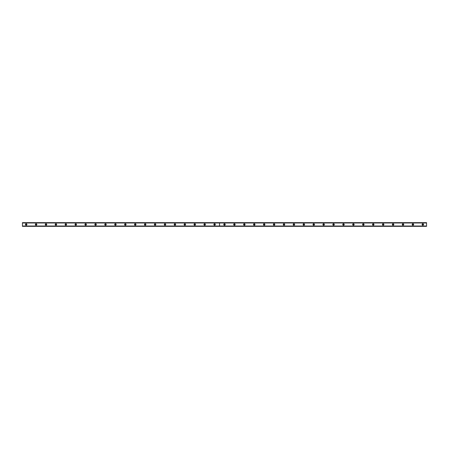<?xml version="1.0" encoding="UTF-8"?>
<svg xmlns="http://www.w3.org/2000/svg" width="449" height="449" viewBox="0 0 449 449"><rect width="100%" height="100%" fill="white"/><g stroke="black" fill="none" stroke-linecap="round" stroke-linejoin="round"><path stroke-width="0.67" d="M26.171 224.932A0.432 0.432 0 0 1 25.733 224.5A0.432 0.432 0 0 1 26.171 224.068A0.432 0.432 0 0 1 26.603 224.5A0.432 0.432 0 0 1 26.171 224.932M422.829 224.932A0.432 0.432 0 0 1 422.397 224.5A0.432 0.432 0 0 1 422.829 224.068A0.432 0.432 0 0 1 423.267 224.5A0.432 0.432 0 0 1 422.829 224.932M412.917 224.932A0.432 0.432 0 0 1 412.479 224.5A0.432 0.432 0 0 1 412.917 224.068A0.432 0.432 0 0 1 413.349 224.5A0.432 0.432 0 0 1 412.917 224.932M403 224.932A0.432 0.432 0 0 1 402.562 224.5A0.432 0.432 0 0 1 403 224.068A0.432 0.432 0 0 1 403.432 224.5A0.432 0.432 0 0 1 403 224.932M393.083 224.932A0.432 0.432 0 0 1 392.651 224.5A0.432 0.432 0 0 1 393.083 224.068A0.432 0.432 0 0 1 393.515 224.5A0.432 0.432 0 0 1 393.083 224.932M383.165 224.932A0.432 0.432 0 0 1 382.733 224.5A0.432 0.432 0 0 1 383.165 224.068A0.432 0.432 0 0 1 383.598 224.5A0.432 0.432 0 0 1 383.165 224.932M373.248 224.932A0.432 0.432 0 0 1 372.816 224.5A0.432 0.432 0 0 1 373.248 224.068A0.432 0.432 0 0 1 373.68 224.5A0.432 0.432 0 0 1 373.248 224.932M363.331 224.932A0.432 0.432 0 0 1 362.899 224.5A0.432 0.432 0 0 1 363.331 224.068A0.432 0.432 0 0 1 363.763 224.5A0.432 0.432 0 0 1 363.331 224.932M353.414 224.932A0.432 0.432 0 0 1 352.981 224.5A0.432 0.432 0 0 1 353.414 224.068A0.432 0.432 0 0 1 353.851 224.5A0.432 0.432 0 0 1 353.414 224.932M343.496 224.932A0.432 0.432 0 0 1 343.064 224.5A0.432 0.432 0 0 1 343.496 224.068A0.432 0.432 0 0 1 343.934 224.5A0.432 0.432 0 0 1 343.496 224.932M333.585 224.932A0.432 0.432 0 0 1 333.147 224.5A0.432 0.432 0 0 1 333.585 224.068A0.432 0.432 0 0 1 334.017 224.5A0.432 0.432 0 0 1 333.585 224.932M323.667 224.932A0.432 0.432 0 0 1 323.229 224.5A0.432 0.432 0 0 1 323.667 224.068A0.432 0.432 0 0 1 324.099 224.5A0.432 0.432 0 0 1 323.667 224.932M313.75 224.932A0.432 0.432 0 0 1 313.318 224.5A0.432 0.432 0 0 1 313.75 224.068A0.432 0.432 0 0 1 314.182 224.5A0.432 0.432 0 0 1 313.75 224.932M303.833 224.932A0.432 0.432 0 0 1 303.401 224.5A0.432 0.432 0 0 1 303.833 224.068A0.432 0.432 0 0 1 304.265 224.5A0.432 0.432 0 0 1 303.833 224.932M293.915 224.932A0.432 0.432 0 0 1 293.483 224.5A0.432 0.432 0 0 1 293.915 224.068A0.432 0.432 0 0 1 294.348 224.5A0.432 0.432 0 0 1 293.915 224.932M283.998 224.932A0.432 0.432 0 0 1 283.566 224.5A0.432 0.432 0 0 1 283.998 224.068A0.432 0.432 0 0 1 284.436 224.5A0.432 0.432 0 0 1 283.998 224.932M274.081 224.932A0.432 0.432 0 0 1 273.649 224.5A0.432 0.432 0 0 1 274.081 224.068A0.432 0.432 0 0 1 274.519 224.5A0.432 0.432 0 0 1 274.081 224.932M264.164 224.932A0.432 0.432 0 0 1 263.731 224.5A0.432 0.432 0 0 1 264.164 224.068A0.432 0.432 0 0 1 264.601 224.5A0.432 0.432 0 0 1 264.164 224.932M254.252 224.932A0.432 0.432 0 0 1 253.814 224.5A0.432 0.432 0 0 1 254.252 224.068A0.432 0.432 0 0 1 254.684 224.5A0.432 0.432 0 0 1 254.252 224.932M244.335 224.932A0.432 0.432 0 0 1 243.897 224.5A0.432 0.432 0 0 1 244.335 224.068A0.432 0.432 0 0 1 244.767 224.5A0.432 0.432 0 0 1 244.335 224.932M234.417 224.932A0.432 0.432 0 0 1 233.985 224.5A0.432 0.432 0 0 1 234.417 224.068A0.432 0.432 0 0 1 234.849 224.5A0.432 0.432 0 0 1 234.417 224.932M224.5 224.932A0.432 0.432 0 0 1 224.068 224.5A0.432 0.432 0 0 1 224.5 224.068A0.432 0.432 0 0 1 224.932 224.5A0.432 0.432 0 0 1 224.5 224.932M214.583 224.932A0.432 0.432 0 0 1 214.151 224.5A0.432 0.432 0 0 1 214.583 224.068A0.432 0.432 0 0 1 215.015 224.5A0.432 0.432 0 0 1 214.583 224.932M204.665 224.932A0.432 0.432 0 0 1 204.233 224.5A0.432 0.432 0 0 1 204.665 224.068A0.432 0.432 0 0 1 205.103 224.5A0.432 0.432 0 0 1 204.665 224.932M194.748 224.932A0.432 0.432 0 0 1 194.316 224.5A0.432 0.432 0 0 1 194.748 224.068A0.432 0.432 0 0 1 195.186 224.5A0.432 0.432 0 0 1 194.748 224.932M184.836 224.932A0.432 0.432 0 0 1 184.399 224.5A0.432 0.432 0 0 1 184.836 224.068A0.432 0.432 0 0 1 185.269 224.5A0.432 0.432 0 0 1 184.836 224.932M174.919 224.932A0.432 0.432 0 0 1 174.481 224.5A0.432 0.432 0 0 1 174.919 224.068A0.432 0.432 0 0 1 175.351 224.5A0.432 0.432 0 0 1 174.919 224.932M165.002 224.932A0.432 0.432 0 0 1 164.564 224.5A0.432 0.432 0 0 1 165.002 224.068A0.432 0.432 0 0 1 165.434 224.5A0.432 0.432 0 0 1 165.002 224.932M155.085 224.932A0.432 0.432 0 0 1 154.652 224.5A0.432 0.432 0 0 1 155.085 224.068A0.432 0.432 0 0 1 155.517 224.5A0.432 0.432 0 0 1 155.085 224.932M145.167 224.932A0.432 0.432 0 0 1 144.735 224.5A0.432 0.432 0 0 1 145.167 224.068A0.432 0.432 0 0 1 145.599 224.5A0.432 0.432 0 0 1 145.167 224.932M135.25 224.932A0.432 0.432 0 0 1 134.818 224.5A0.432 0.432 0 0 1 135.25 224.068A0.432 0.432 0 0 1 135.682 224.5A0.432 0.432 0 0 1 135.25 224.932M125.333 224.932A0.432 0.432 0 0 1 124.901 224.5A0.432 0.432 0 0 1 125.333 224.068A0.432 0.432 0 0 1 125.771 224.5A0.432 0.432 0 0 1 125.333 224.932M115.415 224.932A0.432 0.432 0 0 1 114.983 224.5A0.432 0.432 0 0 1 115.415 224.068A0.432 0.432 0 0 1 115.853 224.5A0.432 0.432 0 0 1 115.415 224.932M105.504 224.932A0.432 0.432 0 0 1 105.066 224.5A0.432 0.432 0 0 1 105.504 224.068A0.432 0.432 0 0 1 105.936 224.5A0.432 0.432 0 0 1 105.504 224.932M95.586 224.932A0.432 0.432 0 0 1 95.149 224.5A0.432 0.432 0 0 1 95.586 224.068A0.432 0.432 0 0 1 96.019 224.5A0.432 0.432 0 0 1 95.586 224.932M85.669 224.932A0.432 0.432 0 0 1 85.237 224.5A0.432 0.432 0 0 1 85.669 224.068A0.432 0.432 0 0 1 86.101 224.5A0.432 0.432 0 0 1 85.669 224.932M75.752 224.932A0.432 0.432 0 0 1 75.32 224.5A0.432 0.432 0 0 1 75.752 224.068A0.432 0.432 0 0 1 76.184 224.5A0.432 0.432 0 0 1 75.752 224.932M65.835 224.932A0.432 0.432 0 0 1 65.402 224.5A0.432 0.432 0 0 1 65.835 224.068A0.432 0.432 0 0 1 66.267 224.5A0.432 0.432 0 0 1 65.835 224.932M55.917 224.932A0.432 0.432 0 0 1 55.485 224.5A0.432 0.432 0 0 1 55.917 224.068A0.432 0.432 0 0 1 56.35 224.5A0.432 0.432 0 0 1 55.917 224.932M46 224.932A0.432 0.432 0 0 1 45.568 224.5A0.432 0.432 0 0 1 46 224.068A0.432 0.432 0 0 1 46.438 224.5A0.432 0.432 0 0 1 46 224.932M36.083 224.932A0.432 0.432 0 0 1 35.651 224.5A0.432 0.432 0 0 1 36.083 224.068A0.432 0.432 0 0 1 36.521 224.5A0.432 0.432 0 0 1 36.083 224.932M36.083 223.754A0.746 0.746 0 0 0 35.342 224.5A0.746 0.746 0 0 0 36.083 225.246A0.746 0.746 0 0 0 36.829 224.5A0.746 0.746 0 0 0 36.083 223.754M46 223.754A0.746 0.746 0 0 0 45.259 224.5A0.746 0.746 0 0 0 46 225.246A0.746 0.746 0 0 0 46.747 224.5A0.746 0.746 0 0 0 46 223.754M55.917 223.754A0.746 0.746 0 0 0 55.176 224.5A0.746 0.746 0 0 0 55.917 225.246A0.746 0.746 0 0 0 56.664 224.5A0.746 0.746 0 0 0 55.917 223.754M65.835 223.754A0.746 0.746 0 0 0 65.094 224.5A0.746 0.746 0 0 0 65.835 225.246A0.746 0.746 0 0 0 66.581 224.5A0.746 0.746 0 0 0 65.835 223.754M75.752 223.754A0.746 0.746 0 0 0 75.005 224.5A0.746 0.746 0 0 0 75.752 225.246A0.746 0.746 0 0 0 76.493 224.5A0.746 0.746 0 0 0 75.752 223.754M85.669 223.754A0.746 0.746 0 0 0 84.923 224.5A0.746 0.746 0 0 0 85.669 225.246A0.746 0.746 0 0 0 86.41 224.5A0.746 0.746 0 0 0 85.669 223.754M95.586 223.754A0.746 0.746 0 0 0 94.84 224.5A0.746 0.746 0 0 0 95.586 225.246A0.746 0.746 0 0 0 96.327 224.5A0.746 0.746 0 0 0 95.586 223.754M105.504 223.754A0.746 0.746 0 0 0 104.757 224.5A0.746 0.746 0 0 0 105.504 225.246A0.746 0.746 0 0 0 106.245 224.5A0.746 0.746 0 0 0 105.504 223.754M115.415 223.754A0.746 0.746 0 0 0 114.675 224.5A0.746 0.746 0 0 0 115.415 225.246A0.746 0.746 0 0 0 116.162 224.5A0.746 0.746 0 0 0 115.415 223.754M125.333 223.754A0.746 0.746 0 0 0 124.592 224.5A0.746 0.746 0 0 0 125.333 225.246A0.746 0.746 0 0 0 126.079 224.5A0.746 0.746 0 0 0 125.333 223.754M135.25 223.754A0.746 0.746 0 0 0 134.509 224.5A0.746 0.746 0 0 0 135.25 225.246A0.746 0.746 0 0 0 135.996 224.5A0.746 0.746 0 0 0 135.25 223.754M145.167 223.754A0.746 0.746 0 0 0 144.426 224.5A0.746 0.746 0 0 0 145.167 225.246A0.746 0.746 0 0 0 145.914 224.5A0.746 0.746 0 0 0 145.167 223.754M155.085 223.754A0.746 0.746 0 0 0 154.338 224.5A0.746 0.746 0 0 0 155.085 225.246A0.746 0.746 0 0 0 155.825 224.5A0.746 0.746 0 0 0 155.085 223.754M165.002 223.754A0.746 0.746 0 0 0 164.255 224.5A0.746 0.746 0 0 0 165.002 225.246A0.746 0.746 0 0 0 165.743 224.5A0.746 0.746 0 0 0 165.002 223.754M174.919 223.754A0.746 0.746 0 0 0 174.173 224.5A0.746 0.746 0 0 0 174.919 225.246A0.746 0.746 0 0 0 175.66 224.5A0.746 0.746 0 0 0 174.919 223.754M184.836 223.754A0.746 0.746 0 0 0 184.09 224.5A0.746 0.746 0 0 0 184.836 225.246A0.746 0.746 0 0 0 185.577 224.5A0.746 0.746 0 0 0 184.836 223.754M194.748 223.754A0.746 0.746 0 0 0 194.007 224.5A0.746 0.746 0 0 0 194.748 225.246A0.746 0.746 0 0 0 195.495 224.5A0.746 0.746 0 0 0 194.748 223.754M204.665 223.754A0.746 0.746 0 0 0 203.925 224.5A0.746 0.746 0 0 0 204.665 225.246A0.746 0.746 0 0 0 205.412 224.5A0.746 0.746 0 0 0 204.665 223.754M214.583 223.754A0.746 0.746 0 0 0 213.842 224.5A0.746 0.746 0 0 0 214.583 225.246A0.746 0.746 0 0 0 215.329 224.5A0.746 0.746 0 0 0 214.583 223.754M26.171 223.754A0.746 0.746 0 0 0 25.425 224.5A0.746 0.746 0 0 0 26.171 225.246A0.746 0.746 0 0 0 26.912 224.5A0.746 0.746 0 0 0 26.171 223.754M224.5 223.754A0.746 0.746 0 0 0 223.754 224.5A0.746 0.746 0 0 0 224.5 225.246A0.746 0.746 0 0 0 225.246 224.5A0.746 0.746 0 0 0 224.5 223.754M234.417 223.754A0.746 0.746 0 0 0 233.671 224.5A0.746 0.746 0 0 0 234.417 225.246A0.746 0.746 0 0 0 235.158 224.5A0.746 0.746 0 0 0 234.417 223.754M244.335 223.754A0.746 0.746 0 0 0 243.588 224.5A0.746 0.746 0 0 0 244.335 225.246A0.746 0.746 0 0 0 245.075 224.5A0.746 0.746 0 0 0 244.335 223.754M254.252 223.754A0.746 0.746 0 0 0 253.505 224.5A0.746 0.746 0 0 0 254.252 225.246A0.746 0.746 0 0 0 254.993 224.5A0.746 0.746 0 0 0 254.252 223.754M264.164 223.754A0.746 0.746 0 0 0 263.423 224.5A0.746 0.746 0 0 0 264.164 225.246A0.746 0.746 0 0 0 264.91 224.5A0.746 0.746 0 0 0 264.164 223.754M274.081 223.754A0.746 0.746 0 0 0 273.34 224.5A0.746 0.746 0 0 0 274.081 225.246A0.746 0.746 0 0 0 274.827 224.5A0.746 0.746 0 0 0 274.081 223.754M283.998 223.754A0.746 0.746 0 0 0 283.257 224.5A0.746 0.746 0 0 0 283.998 225.246A0.746 0.746 0 0 0 284.745 224.5A0.746 0.746 0 0 0 283.998 223.754M293.915 223.754A0.746 0.746 0 0 0 293.175 224.5A0.746 0.746 0 0 0 293.915 225.246A0.746 0.746 0 0 0 294.662 224.5A0.746 0.746 0 0 0 293.915 223.754M303.833 223.754A0.746 0.746 0 0 0 303.086 224.5A0.746 0.746 0 0 0 303.833 225.246A0.746 0.746 0 0 0 304.574 224.5A0.746 0.746 0 0 0 303.833 223.754M313.75 223.754A0.746 0.746 0 0 0 313.004 224.5A0.746 0.746 0 0 0 313.75 225.246A0.746 0.746 0 0 0 314.491 224.5A0.746 0.746 0 0 0 313.75 223.754M323.667 223.754A0.746 0.746 0 0 0 322.921 224.5A0.746 0.746 0 0 0 323.667 225.246A0.746 0.746 0 0 0 324.408 224.5A0.746 0.746 0 0 0 323.667 223.754M333.585 223.754A0.746 0.746 0 0 0 332.838 224.5A0.746 0.746 0 0 0 333.585 225.246A0.746 0.746 0 0 0 334.325 224.5A0.746 0.746 0 0 0 333.585 223.754M343.496 223.754A0.746 0.746 0 0 0 342.755 224.5A0.746 0.746 0 0 0 343.496 225.246A0.746 0.746 0 0 0 344.243 224.5A0.746 0.746 0 0 0 343.496 223.754M353.414 223.754A0.746 0.746 0 0 0 352.673 224.5A0.746 0.746 0 0 0 353.414 225.246A0.746 0.746 0 0 0 354.16 224.5A0.746 0.746 0 0 0 353.414 223.754M363.331 223.754A0.746 0.746 0 0 0 362.59 224.5A0.746 0.746 0 0 0 363.331 225.246A0.746 0.746 0 0 0 364.077 224.5A0.746 0.746 0 0 0 363.331 223.754M373.248 223.754A0.746 0.746 0 0 0 372.507 224.5A0.746 0.746 0 0 0 373.248 225.246A0.746 0.746 0 0 0 373.995 224.5A0.746 0.746 0 0 0 373.248 223.754M383.165 223.754A0.746 0.746 0 0 0 382.419 224.5A0.746 0.746 0 0 0 383.165 225.246A0.746 0.746 0 0 0 383.906 224.5A0.746 0.746 0 0 0 383.165 223.754M393.083 223.754A0.746 0.746 0 0 0 392.336 224.5A0.746 0.746 0 0 0 393.083 225.246A0.746 0.746 0 0 0 393.824 224.5A0.746 0.746 0 0 0 393.083 223.754M403 223.754A0.746 0.746 0 0 0 402.253 224.5A0.746 0.746 0 0 0 403 225.246A0.746 0.746 0 0 0 403.741 224.5A0.746 0.746 0 0 0 403 223.754M412.917 223.754A0.746 0.746 0 0 0 412.171 224.5A0.746 0.746 0 0 0 412.917 225.246A0.746 0.746 0 0 0 413.658 224.5A0.746 0.746 0 0 0 412.917 223.754M422.829 223.754A0.746 0.746 0 0 0 422.088 224.5A0.746 0.746 0 0 0 422.829 225.246A0.746 0.746 0 0 0 423.575 224.5A0.746 0.746 0 0 0 422.829 223.754M22.45 226.088L22.45 222.642L426.55 222.642L426.55 226.358L22.45 226.358L426.55 226.088M22.45 222.99L219.516 222.99L219.516 226.01L22.45 226.01M426.55 226.01L219.567 226.01L219.567 222.99L426.55 222.99M219.516 226.01L219.516 222.99M22.45 222.912L426.55 222.912"/></g></svg>
